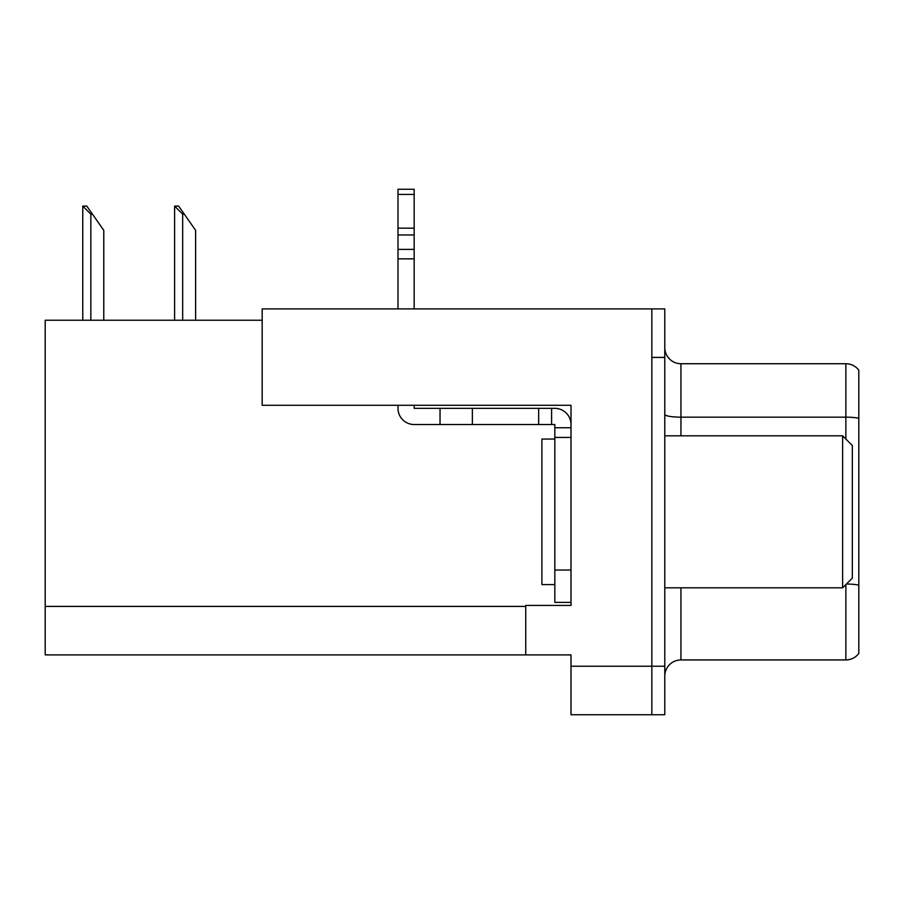 <?xml version="1.0" encoding="UTF-8"?>
<svg xmlns="http://www.w3.org/2000/svg" width="904" height="904" viewBox="0 0 904 904"><rect width="100%" height="100%" fill="white"/><g stroke="black" fill="none" stroke-linecap="round" stroke-linejoin="round"><path stroke-width="1.36" d="M262.183 320.231L45.2 320.231L45.2 654.914L571 654.914L571 714.736L664.779 714.736L664.779 308.908L262.183 308.908L262.183 405.274L571 405.274L571 437.446L554.83 437.446L554.83 424.518L551.598 424.518L551.598 408.348L554.83 408.348A16.17 16.17 0 0 1 571 424.518M571 437.446L571 570.028L554.83 570.028L554.83 602.369L571 602.369L571 570.028L571 605.443L525.732 605.443L525.732 654.914M664.779 357.419L651.841 357.419L651.841 714.736L651.841 308.908M664.779 676.09A16.17 16.17 0 0 1 680.949 659.931L845.861 659.931L845.861 584.583M858.8 370.188A16.17 16.17 0 0 0 845.861 363.724A16.17 16.17 0 0 1 858.8 370.188L858.8 653.456A16.17 16.17 0 0 1 845.861 659.931M858.8 418.292L858.8 419.411L858.8 418.292A16.17 2.802 180 0 0 845.861 417.162L845.861 363.724L680.949 363.724A16.17 16.17 0 0 1 664.779 347.554A16.17 16.17 0 0 0 680.949 363.724L680.949 435.83M175.353 206.078L178.63 206.078L184.292 214.158L182.676 214.158L174.596 206.078L174.596 320.231M195.614 320.231L195.614 230.328L184.292 214.158M83.518 206.078L86.795 206.078L92.457 214.158L90.841 214.158L82.761 206.078L82.761 320.231M103.779 320.231L103.779 230.328L92.457 214.158M397.997 405.274L397.997 408.348A16.17 16.17 0 0 0 414.168 424.518L440.033 424.518L440.033 408.348L551.598 408.348M571 427.75L554.83 427.75M554.83 570.028L554.83 437.446M554.83 602.369L571 602.369M440.033 424.518L538.66 424.518L538.66 408.348M551.598 424.518L538.66 424.518M414.168 405.274L414.168 408.348L440.033 408.348M397.997 308.908L397.997 258.86L414.168 258.86L414.168 308.908M414.168 194.428L397.997 194.428L397.997 189.264L414.168 189.264L414.168 258.86M397.997 258.86L397.997 249.38L414.168 249.38M414.168 234.972L397.997 234.972L397.997 194.428M397.997 234.972L397.997 249.38M414.168 228.17L397.997 228.17M554.83 439.061L541.891 439.061L541.891 584.583L554.83 584.583M842.63 587.815L852.336 578.119L852.336 445.536L842.63 435.83L842.63 587.815L664.779 587.815M664.779 435.83L842.63 435.83M571 666.237L664.779 666.237M45.2 606.414L525.732 606.414M680.949 587.815L680.949 659.931M845.861 439.061L845.861 417.162L680.949 417.162A16.17 2.802 0 0 1 664.779 414.36M858.8 585.148A16.17 2.802 180 0 0 846.426 584.029M182.676 320.231L182.676 214.158M90.841 320.231L90.841 214.158M472.374 424.518L472.374 408.348"/></g></svg>
